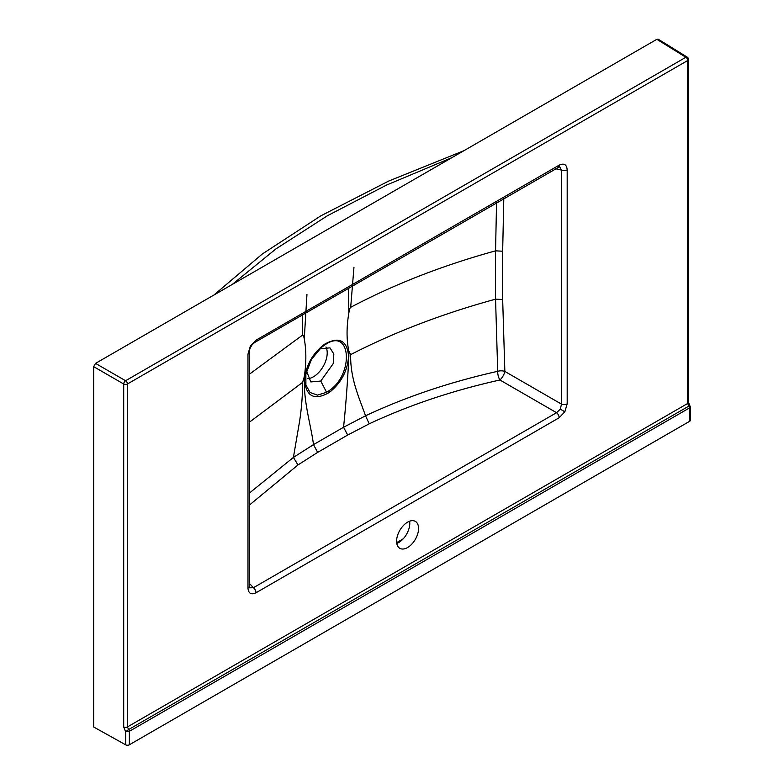 <?xml version="1.0" encoding="UTF-8"?>
<svg xmlns="http://www.w3.org/2000/svg" width="784" height="784" viewBox="0 0 784 784"><rect width="100%" height="100%" fill="white"/><g stroke="black" fill="none" stroke-linecap="round" stroke-linejoin="round"><path stroke-width="1.18" d="M306.544 371.097L310.827 381.926L320.764 381.053L333.22 363.629L333.837 354.025L329.946 347.851L320.186 348.821L319.068 349.517M326.017 344.127L321.391 347.4L311.434 359.425L305.878 374.115L305.897 384.983L310.043 392.49L317.451 395.116L326.595 392.304L328.78 390.902C353.996 374.576 351.271 327.771 326.017 344.127M304.584 381.396C305.348 366.491 311.875 354.182 324.145 344.46C338.796 336.14 346.94 339.991 348.596 356.014C347.645 370.793 341.236 382.935 329.358 392.441C314.903 400.624 306.642 396.939 304.584 381.396M325.948 346.949A19.531 11.28 -60 0 1 313.404 376.8A19.531 11.28 -60 0 1 307.818 378.662M249.283 352.3A4.439 2.568 180 0 1 247.979 354.113L250.321 346.185L251.027 346.587C250.047 347.988 249.469 349.889 249.283 352.3L249.547 587.824L253.428 587.706L556.552 412.698L560.305 409.16L561.491 404.132L561.491 170.108L559.649 166.688L255.104 342.226A4.439 2.568 60 0 0 256.015 340.187L559.139 165.179A4.439 2.568 60 0 1 558.228 167.217M559.139 165.179C564.01 162.935 566.695 164.483 567.185 169.824L567.185 403.838A4.439 2.568 180 0 1 561.491 404.132L504.857 371.43A7.105 3.959 177.6 0 0 497.713 371.312L495.557 299.174L502.662 299.488L504.857 371.43A7.105 2.577 120 0 1 499.918 379.995C452.789 390.481 409.228 405.083 369.235 423.821L347.694 435.042L317.647 452.388L297.969 464.951L249.283 505.161M396.596 541.195A15.543 8.967 120 0 0 399.811 548.31A15.543 8.967 120 0 0 411.786 544.145A15.543 8.967 120 0 0 418.568 528.504A15.543 8.967 120 0 0 415.353 521.389A15.543 8.967 120 0 0 403.378 525.554A15.543 8.967 120 0 0 396.596 541.195M396.782 543.41A15.543 8.967 120 0 0 409.777 523.428A15.543 8.967 120 0 0 409.591 521.213M249.283 422.292L302.585 382.376L304.261 376.888L304.319 381.553C304.153 404.348 311.111 426.065 313.502 444.606L343.559 427.26C345.891 404.848 347.665 381.044 348.86 355.867L348.821 351.154L350.693 354.603C394.362 332.122 442.646 313.649 495.557 299.174L495.557 250.841C442.646 265.433 394.352 284.249 350.683 307.308C349.997 307.671 349.38 309.621 348.821 313.159C346.479 326.938 346.479 339.609 348.821 351.154M348.821 313.159L348.596 288.247M306.956 294.392L304.261 338.884C303.751 335.964 303.202 334.699 302.585 335.082L249.283 374.301M304.261 376.888C306.368 362.943 306.368 350.272 304.261 338.884M503.798 198.636L502.662 251.223L495.557 250.841L496.546 202.821M302.585 335.082L302.212 315.021M249.283 493.165L293.412 457.425L299.655 420.91C301.664 407.572 302.634 394.724 302.585 382.376M350.693 354.603C350.007 378.819 359.895 399.477 365.53 415.794C405.965 396.831 450.026 382.004 497.713 371.312A7.105 2.734 -102.5 0 0 499.918 379.995L556.552 412.698A4.439 2.568 60 0 1 559.139 417.764L256.015 592.773C251.154 595.017 248.469 593.468 247.979 588.127L247.979 354.113M353.966 267.246L350.683 307.308M128.596 729.561L125.626 731.776L123.705 726.944L123.705 384.003L93.649 366.647L93.649 726.974L125.626 744.8L125.626 731.776L129.36 731.315L129.36 744.78L689.567 421.341L689.567 407.886A1.774 1.029 -120 0 0 688.813 406.122L687.715 403.456L687.715 60.515L127.439 383.984L127.439 726.925L128.615 729.551A1.774 1.029 60 0 1 129.36 731.315A1.774 1.009 -120.6 0 0 128.596 729.561L688.832 406.112A1.774 1.039 60.6 0 1 689.567 407.886L129.36 731.315M656.845 39.318L95.53 363.384L125.587 380.74L685.873 57.271L656.845 39.318L658.197 39.2L687.235 57.154A2.666 1.539 121.7 0 0 685.873 57.271A2.666 1.539 60 0 1 687.715 60.515A2.666 1.539 180 0 0 688.499 59.427A2.666 2.666 0 0 0 687.235 57.154M688.499 59.427L688.499 402.368L690.351 406.935L690.351 420.253A2.666 1.539 180 0 1 689.567 421.341M129.36 744.78A2.666 1.539 180 0 1 125.626 744.8M297.969 464.951L293.412 457.425L313.502 444.606L317.647 452.388M347.694 435.042L343.559 427.26L365.53 415.794L369.235 423.821M249.283 586.314A4.439 2.568 180 0 1 247.979 588.127M567.185 169.824A4.439 2.568 180 0 1 561.491 170.108L555.572 168.746M249.283 583.267L253.428 587.706A4.439 2.568 60 0 1 256.015 592.773M396.665 542.606L403.241 538.804M93.649 366.647L95.53 363.384M689.606 406.171L688.832 406.112M690.351 406.935L689.567 407.886M320.764 381.053L326.595 392.304M323.831 345.519A2.666 1.372 -124.9 0 0 324.145 344.46M328.78 390.902A2.666 1.372 54.9 0 1 329.358 392.441M560.305 409.16L564.843 411.776L559.139 417.764M567.185 403.838L564.843 411.776M451.809 157.692L386.463 185.102L327.545 215.669L275.88 248.94L232.24 284.455M250.321 346.185L256.015 340.187M123.705 726.944A2.666 1.539 0 0 0 127.439 726.925L687.715 403.456A2.666 1.539 180 0 0 688.499 402.368M502.662 251.223L502.662 299.488M123.705 384.003A2.666 1.539 0 0 0 127.439 383.984A2.666 1.539 60 0 0 125.587 380.74A2.666 1.48 120 0 0 123.705 384.003M305.897 374.037L305.878 374.115C306.877 368.117 309.611 361.865 314.07 355.377L321.391 347.4M213.856 295.078L262.336 253.977L320.842 215.825L388.658 181.075L464.02 150.646M251.027 346.587C251.752 345.038 253.105 343.588 255.104 342.226"/></g></svg>
